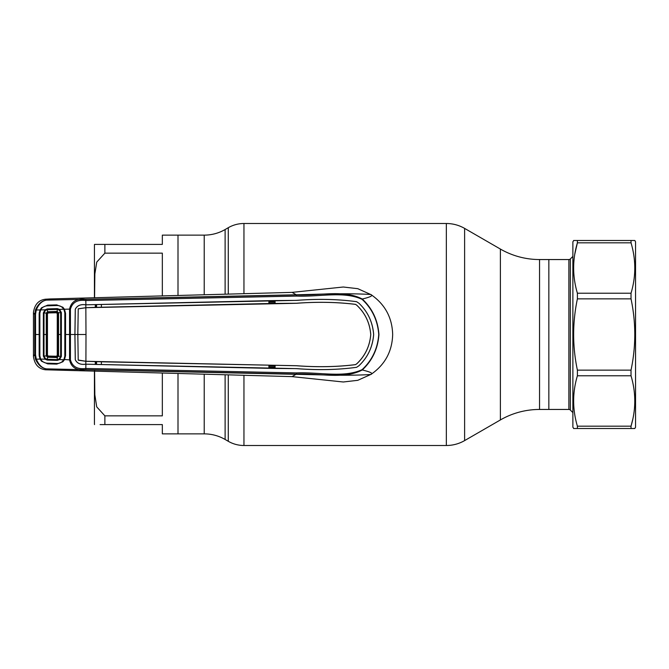 <?xml version="1.0" encoding="UTF-8"?>
<svg xmlns="http://www.w3.org/2000/svg" width="669" height="669" viewBox="0 0 669 669"><rect width="100%" height="100%" fill="white"/><g stroke="black" fill="none" stroke-linecap="round" stroke-linejoin="round"><path stroke-width="1" d="M225.119 375.276L225.119 439.466L228.28 441.297A31.343 31.343 0 0 0 243.951 445.495L446.34 445.495A36.561 36.561 0 0 0 464.621 440.595L500.379 419.948A78.348 78.348 0 0 1 539.549 409.453L548.848 409.453L548.848 259.547L548.848 409.453L568.876 409.453A2.091 2.091 0 0 1 570.348 410.064L572.873 412.589M94.429 297.814L94.429 245.573A10.445 10.445 0 0 1 94.496 244.402L162.333 244.402L162.333 235.128L178.004 235.128L178.004 295.171L178.004 235.128L204.221 235.128A41.787 41.787 0 0 0 225.119 229.534L228.28 227.703A31.343 31.343 0 0 1 243.951 223.505L446.34 223.505A36.561 36.561 0 0 1 464.621 228.405L464.621 440.595M568.876 409.453L568.876 259.547L539.549 259.547A78.348 78.348 0 0 1 500.379 249.052L464.621 228.405M225.119 439.466A41.787 41.787 0 0 0 204.221 433.872L178.004 433.872L178.004 373.829L178.004 433.872L162.333 433.872L162.333 424.598L100.091 424.598M162.333 295.69L162.333 253.15L104.874 253.15L96.746 262.089L94.856 273.897L94.572 297.814M94.58 370.584L94.839 394.869L96.729 406.877L104.874 415.85L162.333 415.85L162.333 373.31M94.429 371.186L94.429 423.427A10.445 10.445 0 0 0 94.496 424.598M100.835 424.598L103.536 424.598M101.696 244.402L94.496 244.402M568.876 259.547A2.091 2.091 0 0 0 570.348 258.936L572.873 256.411M362.096 369.656C372.123 360.348 377.676 348.624 378.746 334.5C377.676 320.376 372.123 308.652 362.096 299.344C343.607 290.823 319.406 297.061 296.509 296.083L85.866 300.532C77.495 299.444 72.352 302.329 70.429 309.187L70.429 359.813C72.352 366.671 77.495 369.556 85.866 368.468L296.509 372.917C319.439 371.939 343.623 378.177 362.096 369.656L362.28 369.974C343.674 379.666 319.289 373.026 296.359 374.105L292.069 376.622L343.289 381.991L357.781 380.318L371.086 374.331C372.934 374.556 350.732 375.861 320.827 374.857L46.404 368.878C41.787 368.234 38.158 365.015 35.516 359.22L34.713 354.595L34.713 314.405L35.516 309.78C38.158 303.985 41.787 300.766 46.404 300.122C42.097 300.807 38.718 304.102 36.268 309.998L40.04 309.948L41.562 307.765L47.683 305.131L56.723 304.888L62.886 307.238L64.45 309.254L69.551 309.128C71.265 301.468 76.676 298.207 85.774 299.344L296.359 294.895C319.28 295.982 343.657 289.334 362.28 299.026C372.34 308.459 377.893 320.284 378.947 334.5C377.893 348.716 372.34 360.541 362.28 369.974C370.308 371.922 373.243 373.377 371.086 374.331C385.001 364.68 392.193 351.409 392.67 334.5C392.193 317.591 385.001 304.32 371.086 294.669L357.781 288.682L343.289 287.009L292.069 292.378L296.267 294.786L46.404 300.122L45.475 299.219L49.916 298.959L292.069 292.378M362.096 299.344L362.28 299.026C370.308 297.078 373.243 295.623 371.086 294.669C372.934 294.444 350.732 293.139 320.827 294.143L296.267 294.786L296.509 296.083M275.084 366.077L268.905 365.935M268.905 367.055L275.084 367.189M96.562 364.337L96.587 361.678M96.587 307.322L96.562 304.663M275.084 301.811L268.905 301.945M268.905 303.065L275.084 302.923M95.843 307.339L95.834 304.688L95.884 307.339M95.884 361.661L95.851 364.312L95.843 361.661M45.475 299.219C38.61 300.088 34.596 304.52 33.45 312.515L33.45 356.485C34.596 364.48 38.61 368.912 45.475 369.781L292.069 376.622M64.818 334.751L64.818 334.249M39.923 312.381L39.27 312.398M35.516 309.78L36.268 309.998L35.524 314.363L35.574 334.5L39.822 334.5L39.814 355.373L39.162 355.423L39.162 313.602L39.814 313.627L39.864 334.5L39.864 313.167L40.617 309.931L45.032 309.814L47.307 308.927L57.3 308.618L59.524 309.387L63.873 309.27L64.818 312.875L64.818 356.125L63.873 359.73C62.267 362.247 59.942 363.501 56.882 363.484L47.457 363.183C44.397 363.058 42.114 361.686 40.617 359.069L45.032 359.186L43.36 356.142L43.343 334.5L43.36 312.858L45.032 309.814L45.425 310.391L44.012 312.925L46.88 313.142L46.88 355.858L47.641 356.627L57.124 356.928L56.455 356.234L48.227 356.059L47.466 355.281L47.466 313.719L48.227 312.941L56.455 312.766L57.258 313.552L57.258 355.448L56.455 356.234M39.923 356.619L39.27 356.602M34.771 334.5L35.574 334.5L35.524 354.637L36.268 359.002C38.718 364.898 42.097 368.193 46.404 368.878L45.475 369.781M33.45 356.234L34.713 354.595L35.524 354.637M63.998 309.513L64.45 309.254L65.554 313.301L65.554 355.699L64.45 359.746L62.886 361.762L56.723 364.112L47.683 363.869L41.562 361.235L40.04 359.052L35.516 359.22M33.45 312.766L34.713 314.405L35.524 314.363M63.998 359.487L69.551 359.872L69.551 309.128L70.429 309.187M65.554 355.699L64.834 355.649L64.834 313.351L65.554 313.301M62.376 307.932L62.886 307.238M39.162 313.602L40.04 309.948M40.04 359.052L39.162 355.423M296.509 372.917L296.359 374.105L85.774 369.656C76.676 370.793 71.265 367.532 69.551 359.872L70.429 359.813M62.886 361.762L62.376 361.068M86.067 307.698L296.442 303.283C317.248 301.719 336.942 302.079 355.515 304.378L355.532 304.353C336.984 302.062 317.29 301.694 296.442 303.258L275.084 303.433L275.076 300.557L296.467 300.389C317.884 298.725 337.929 299.16 356.602 301.694L358.893 303.208C367.724 311.57 372.641 321.998 373.637 334.5C372.641 347.002 367.724 357.43 358.877 365.776L356.602 367.306L358.893 365.792C367.774 357.38 372.7 346.952 373.662 334.5C372.7 322.048 367.774 311.62 358.893 303.208L356.602 301.694C337.862 299.135 317.808 298.7 296.467 300.364L85.992 304.805L268.913 300.657L268.905 303.534L95.625 307.347L85.841 307.707L78.24 308.81L77.805 334.5L74.936 334.5L75.296 309.262C77.161 305.566 80.665 304.086 85.816 304.83L85.816 304.805C80.623 304.069 77.111 305.549 75.271 309.262L74.903 334.5L64.834 334.5M85.9 304.805L85.774 299.344M85.816 304.83L85.841 307.732L78.231 308.844L77.83 334.5L78.206 360.022L77.83 334.5L86 334.5L85.841 307.732M95.291 307.464L95.299 304.587M86 334.5L85.916 361.277L78.206 360.022M355.515 364.622L356.803 363.785C365.14 355.941 369.79 346.174 370.76 334.5C369.781 346.132 365.123 355.891 356.778 363.769L355.515 364.622C336.942 366.921 317.248 367.281 296.442 365.717L101.044 361.795L85.841 361.293L78.24 360.19L78.164 359.654L78.24 360.19M74.936 334.5L75.296 359.738C77.161 363.434 80.665 364.914 85.816 364.17L85.841 361.268M355.532 364.647C336.984 366.938 317.29 367.306 296.442 365.742L85.916 361.277M370.735 334.5C369.781 322.868 365.123 313.109 356.778 305.231L356.778 305.231C365.14 313.059 369.79 322.826 370.76 334.5M275.084 365.567L275.076 368.443L296.467 368.611C317.884 370.275 337.929 369.84 356.602 367.306C337.862 369.865 317.808 370.3 296.467 368.636L85.992 364.195L268.913 368.343L268.905 365.466M101.379 364.563L101.387 361.695M275.076 368.443L268.913 368.343M85.816 364.17L85.816 364.195C80.623 364.931 77.111 363.451 75.271 359.738L74.903 334.5M95.291 361.536L95.299 364.413M85.9 364.195L85.774 369.656M275.076 300.557L268.913 300.657M101.379 304.437L101.387 307.305M275.084 303.433L268.905 303.534M355.532 304.353L356.803 305.215L355.515 304.378M59.524 309.387L61.356 312.548L61.381 334.5L61.356 356.452L59.524 359.613L63.873 359.73M59.524 359.613L57.3 360.382L47.307 360.073L45.032 359.186L45.425 358.609L47.34 359.278L57.266 359.588L59.106 358.994L60.636 356.376L60.645 312.624L57.935 312.849L57.124 312.072L56.455 312.766M47.307 360.073L47.558 357.254L46.261 355.908L46.261 313.092L47.558 311.746L46.889 313.159L47.466 313.719M57.3 360.382L57.174 357.555L47.558 357.254L48.227 356.059M61.356 356.452L58.563 356.217L57.174 357.564M61.356 312.548L60.645 312.624L59.106 310.006L57.266 309.413L57.174 311.436L58.563 312.783L58.563 356.217L57.935 356.159L57.935 312.841L57.258 313.552M39.864 334.5L39.864 355.833L40.617 359.069M57.258 355.448L57.935 356.151L57.174 357.555M46.88 355.858L44.012 356.075L45.425 358.609M46.889 355.841L47.466 355.281M57.3 308.618L57.266 309.413L47.34 309.722L47.558 311.754L57.174 311.436M57.174 311.445L57.141 312.063L47.591 312.381M47.725 311.746L48.227 312.941M47.307 308.927L47.34 309.722L45.425 310.391M43.36 312.858L44.012 312.925L44.012 356.075L43.36 356.142M43.343 334.5L47.516 334.5M63.873 309.27C62.267 306.753 59.942 305.499 56.882 305.516L47.457 305.817C44.397 305.942 42.114 307.314 40.617 309.931M573.785 240.48L572.873 241.785L572.873 427.215L573.785 428.52M573.626 240.48L577.397 240.48L577.397 242.822C572.396 259.539 572.396 276.339 577.397 293.223L577.397 298.859C572.396 322.617 572.396 346.375 577.397 370.141L577.397 375.777C572.396 392.494 572.396 409.294 577.397 426.178L577.397 428.52L573.626 428.52M632.456 240.48L577.397 240.48L634.797 240.48L635.55 241.785L635.55 427.215L634.797 428.52L575.976 428.52M631.026 240.48L631.026 242.822L577.397 242.822L574.83 253.952M577.397 293.223L631.026 293.223C636.027 276.506 636.027 259.706 631.026 242.822M631.026 293.223L631.026 298.859L577.397 298.859M577.397 370.141L631.026 370.141C636.027 346.375 636.027 322.617 631.026 298.859M631.026 370.141L631.026 375.777L577.397 375.777M632.79 419.229L631.026 426.178C636.027 409.461 636.027 392.661 631.026 375.777M577.397 426.178L631.026 426.178L631.026 428.52L632.456 428.52M577.397 240.48L575.967 240.48M634.329 428.52L634.797 428.52M225.119 229.534L225.119 293.724M228.28 227.703L228.28 293.641M228.28 375.359L228.28 441.297M243.951 223.505L243.951 293.223M243.951 375.777L243.951 445.495M446.34 223.505L446.34 445.495M500.379 249.052L500.379 419.948M539.549 259.547L539.549 409.453M204.221 235.128L204.221 294.343M204.221 374.657L204.221 433.872M104.874 244.402L104.874 253.15M104.874 415.85L104.874 424.598M570.348 258.936L570.348 410.064M61.381 334.5L57.935 334.5"/></g></svg>
